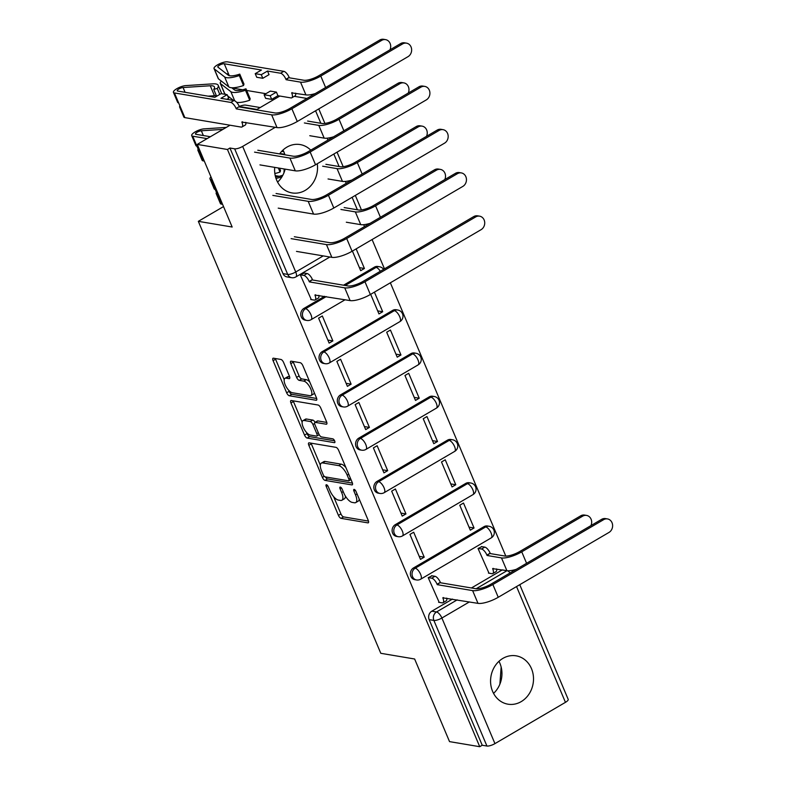 <?xml version="1.0" encoding="UTF-8"?>
<svg xmlns="http://www.w3.org/2000/svg" width="786" height="786" viewBox="0 0 786 786"><rect width="100%" height="100%" fill="white"/><g stroke="black" fill="none" stroke-linecap="round" stroke-linejoin="round"><path stroke-width="1.18" d="M326.465 484.736A2.162 0.855 -120.4 0 0 326.18 484.775A2.162 0.855 -120.4 0 0 326.229 486.465L338.442 515.38A3.085 1.218 -120.4 0 0 341.075 518.357L367.887 522.867A3.085 1.218 -120.4 0 0 368.3 522.808A3.085 1.218 -120.4 0 0 368.231 520.391L356.009 491.476A2.162 0.855 -120.4 0 0 354.162 489.393A2.162 0.855 -120.4 0 0 353.877 489.442A2.162 0.855 -120.4 0 0 353.926 491.122L355.508 494.866A9.874 3.901 -120.4 0 1 355.734 502.588A9.874 3.901 -120.4 0 1 354.417 502.775L352.187 502.401A9.874 3.901 -120.4 0 1 343.747 492.891L342.165 489.147A2.162 0.855 -120.4 0 0 340.318 487.065A2.162 0.855 -120.4 0 0 340.024 487.114A2.162 0.855 -120.4 0 0 340.073 488.794L341.655 492.537A9.874 3.901 -120.4 0 1 341.881 500.26A9.874 3.901 -120.4 0 1 340.574 500.446L338.334 500.073A9.874 3.901 -120.4 0 1 329.894 490.562L328.312 486.819A2.162 0.855 -120.4 0 0 326.465 484.736M492.606 691.385A24.513 21.379 99.5 0 0 507.972 704.187A24.513 21.379 99.5 0 0 528.988 694.126A24.513 21.379 99.5 0 0 531.474 668.631A24.513 21.379 99.5 0 0 516.107 655.829A24.513 21.379 99.5 0 0 495.092 665.889A24.513 21.379 99.5 0 0 492.606 691.385M493.559 693.39A24.513 21.379 99.5 0 0 499.916 663.315A24.513 21.379 99.5 0 0 498.953 661.321M274.707 167.379A24.513 21.379 99.5 0 0 276.643 180.122A24.513 21.379 99.5 0 0 292.009 192.924A24.513 21.379 99.5 0 0 317.269 163.743M277.596 182.116A24.513 21.379 99.5 0 0 285.151 169.128M284.925 154.803A24.513 21.379 99.5 0 0 283.942 152.052A24.513 21.379 99.5 0 0 282.989 150.057M283.589 362.434A3.085 1.218 -120.4 0 0 280.946 359.457L273.42 358.2A3.085 1.218 -120.4 0 0 273.017 358.259A3.085 1.218 -120.4 0 0 273.086 360.666L286.654 392.784A3.085 1.218 -120.4 0 0 289.287 395.751L316.1 400.261A3.085 1.218 -120.4 0 0 316.512 400.202A3.085 1.218 -120.4 0 0 316.434 397.795L302.875 365.677A3.085 1.218 -120.4 0 0 300.232 362.71L291.144 361.177A3.085 1.218 -120.4 0 0 290.741 361.236A3.085 1.218 -120.4 0 0 290.81 363.653L296.617 377.388A3.085 1.218 -120.4 0 0 299.25 380.365L303.76 381.122A8.253 3.262 -120.4 0 1 310.283 387.901A8.253 3.262 -120.4 0 1 311.001 395.525A8.253 3.262 -120.4 0 1 309.91 395.682L292.264 392.715A8.253 3.262 -120.4 0 1 285.74 385.926A8.253 3.262 -120.4 0 1 285.013 378.312A8.253 3.262 -120.4 0 1 286.114 378.154L289.051 378.646A3.085 1.218 -120.4 0 0 289.464 378.587A3.085 1.218 -120.4 0 0 289.395 376.18L283.589 362.434M479.735 746.7L449.533 741.62L414.635 659.002L380.797 653.304L198.327 221.338L232.165 227.026L197.257 144.408L227.459 149.487L479.735 746.7L482.221 745.246L486.927 746.032L433.872 620.429A6.288 5.482 -80.5 0 1 436.515 611.97L457.187 599.865M309.173 442.832A3.085 1.218 -120.4 0 0 308.77 442.891A3.085 1.218 -120.4 0 0 308.839 445.308L322.407 477.416A3.085 1.218 -120.4 0 0 325.04 480.393L351.853 484.903A3.085 1.218 -120.4 0 0 352.266 484.844A3.085 1.218 -120.4 0 0 352.187 482.427L338.628 450.319A3.085 1.218 -120.4 0 0 335.986 447.342L309.173 442.832M304.526 435.1L290.958 402.982A3.085 1.218 -120.4 0 1 290.889 400.575A3.085 1.218 -120.4 0 1 291.301 400.516L318.114 405.026A3.085 1.218 -120.4 0 1 320.747 407.993L326.554 421.738A3.085 1.218 -120.4 0 1 326.622 424.155A3.085 1.218 -120.4 0 1 326.219 424.214L315.343 422.387A3.085 1.218 -120.4 0 0 314.931 422.446A3.085 1.218 -120.4 0 0 314.999 424.853L318.851 433.97A3.085 1.218 -120.4 0 0 321.494 436.937L332.812 438.843A2.162 0.855 -120.4 0 1 334.522 440.622A2.162 0.855 -120.4 0 1 334.708 442.616A2.162 0.855 -120.4 0 1 334.423 442.656L307.169 438.067A3.085 1.218 -120.4 0 1 304.526 435.1L307.021 433.636L306.52 432.477M310.745 150.165A24.513 21.379 99.5 0 0 300.144 144.565A24.513 21.379 99.5 0 0 279.61 153.909M294.328 96.324L306.953 98.447M505.801 556.095L390.357 282.803M384.472 268.851L372.092 239.553M227.459 149.487L229.944 148.023L234.65 148.819A6.288 1.818 -22.9 0 0 242.668 146.412L275.306 127.293M197.257 144.408L230.023 125.22M256.324 109.814L279.855 96.039M482.221 745.246L429.166 619.643A6.288 5.482 -80.5 0 1 431.809 611.184L452.49 599.07M471.443 587.967L502.313 569.889L507.009 570.685A6.288 5.482 -80.5 0 1 507.019 570.685L476.159 588.753M519.752 584.686L568.199 699.383A6.288 1.818 157.1 0 1 565.448 702.34L494.944 743.625A6.288 1.818 157.1 0 1 486.927 746.032M481.916 546.634L478.035 548.481L489 573.191M432.094 575.814L428.213 577.661L439.178 602.371M424.224 557.176L413.682 532.22L409.948 534.411L420.481 559.367L424.224 557.176L419.203 556.331M474.046 527.995L463.504 503.04L459.771 505.231L470.313 530.186L474.046 527.995L469.026 527.151M405.949 513.926L395.407 488.971L391.674 491.162L402.216 516.107L405.949 513.926L400.929 513.081M455.772 484.746L445.24 459.79L441.496 461.981L452.038 486.937L455.772 484.746L450.761 483.901M387.685 470.667L377.142 445.721L373.399 447.902L383.941 472.858L387.685 470.667L382.664 469.822M437.507 441.496L426.965 416.541L423.232 418.732L433.764 443.677L437.507 441.496L432.487 440.651M369.41 427.417L358.868 402.461L355.134 404.652L365.677 429.608L369.41 427.417L364.39 426.572M419.233 398.237L408.691 373.291L404.957 375.472L415.499 400.428L419.233 398.237L414.222 397.392M351.136 384.167L340.593 359.212L336.86 361.403L347.402 386.348L351.136 384.167L346.125 383.322M400.968 354.987L390.426 330.032L386.683 332.223L397.225 357.178L400.968 354.987L395.947 354.142M332.871 340.908L322.329 315.962L318.595 318.143L329.128 343.099L332.871 340.908L327.85 340.073M370.678 294.328L378.96 313.919L382.694 311.737L377.673 310.892M304.202 273.047L300.321 274.894L311.285 299.604M352.413 251.078L360.686 270.669L364.419 268.478L359.408 267.643M303.917 308.417L305.587 308.692A6.288 5.482 -80.5 0 0 302.463 315.294A6.288 5.482 -80.5 0 0 306.884 320.442L305.214 320.157A6.288 5.482 99.5 0 1 300.792 315.019A6.288 5.482 99.5 0 1 303.917 308.417L324.589 296.302M343.551 285.2L374.421 267.122L376.081 267.407A6.288 5.482 -80.5 0 1 379.471 266.749L377.801 266.474A6.288 5.482 99.5 0 0 374.421 267.122M322.181 351.666L323.852 351.941A6.288 5.482 -80.5 0 0 320.727 358.544A6.288 5.482 -80.5 0 0 325.149 363.692L323.488 363.407A6.288 5.482 99.5 0 1 319.067 358.269A6.288 5.482 99.5 0 1 322.181 351.666L392.686 310.382L394.356 310.657A6.288 5.482 -80.5 0 1 397.745 310.008L396.075 309.723A6.288 5.482 99.5 0 0 392.686 310.382M340.456 394.916L342.126 395.201A6.288 5.482 -80.5 0 0 339.002 401.803A6.288 5.482 -80.5 0 0 343.423 406.942L341.753 406.667A6.288 5.482 99.5 0 1 337.332 401.518A6.288 5.482 99.5 0 1 340.456 394.916L410.96 353.631L412.63 353.916A6.288 5.482 -80.5 0 1 416.01 353.258L414.34 352.973A6.288 5.482 99.5 0 0 410.96 353.631M358.721 438.166L360.391 438.45A6.288 5.482 -80.5 0 0 357.276 445.053A6.288 5.482 -80.5 0 0 361.698 450.191L360.027 449.916A6.288 5.482 99.5 0 1 355.606 444.768A6.288 5.482 99.5 0 1 358.721 438.166L429.225 396.881L430.895 397.166A6.288 5.482 -80.5 0 1 434.285 396.508L432.614 396.232A6.288 5.482 99.5 0 0 429.225 396.881M376.995 481.425L378.665 481.7A6.288 5.482 -80.5 0 0 375.541 488.303A6.288 5.482 -80.5 0 0 379.962 493.451L378.292 493.166A6.288 5.482 99.5 0 1 373.871 488.027A6.288 5.482 99.5 0 1 376.995 481.425L447.499 440.14L449.17 440.415A6.288 5.482 -80.5 0 1 452.549 439.767L450.879 439.482A6.288 5.482 99.5 0 0 447.499 440.14M395.27 524.675L396.93 524.96A6.288 5.482 -80.5 0 0 393.815 531.562A6.288 5.482 -80.5 0 0 398.237 536.7L396.566 536.416A6.288 5.482 99.5 0 1 392.145 531.277A6.288 5.482 99.5 0 1 395.27 524.675L465.774 483.39L467.434 483.665A6.288 5.482 -80.5 0 1 470.824 483.017L469.154 482.732A6.288 5.482 99.5 0 0 465.774 483.39M413.534 567.924L415.205 568.209A6.288 5.482 -80.5 0 0 412.08 574.812A6.288 5.482 -80.5 0 0 416.501 579.95L414.831 579.675A6.288 5.482 99.5 0 1 410.42 574.527A6.288 5.482 99.5 0 1 413.534 567.924L484.038 526.64L485.709 526.925A6.288 5.482 -80.5 0 1 489.098 526.266L487.428 525.991A6.288 5.482 99.5 0 0 484.038 526.64M198.327 221.338L223.529 206.58M275.355 176.231L276.132 175.779M501.154 667.039L499.886 684.154M284.208 168.97L283.923 172.891M364.419 268.478L356.146 248.887M382.694 311.737L374.411 292.137M229.944 148.023L282.999 273.626A6.288 5.482 99.5 0 0 286.939 276.908L291.645 277.694A6.288 5.482 -80.5 0 1 287.705 274.412L234.65 148.819M341.881 500.26L344.376 498.796A9.874 3.901 -120.4 0 0 345.398 496.104M355.734 502.588L358.22 501.124A9.874 3.901 -120.4 0 0 359.231 499.1M333.647 496.673L340.928 513.926A3.085 1.218 -120.4 0 0 343.57 516.893L368.477 521.089M325.375 476.906A3.085 1.218 -120.4 0 0 327.536 478.929L352.433 483.125M311.079 443.157A3.085 1.218 -120.4 0 0 311.325 443.844L320.324 465.145M323.223 474.773A2.162 0.855 -120.4 0 0 325.07 476.856L348.601 480.816A2.162 0.855 -120.4 0 0 348.886 480.777A2.162 0.855 -120.4 0 0 348.837 479.087L347.176 475.137A9.874 3.901 -120.4 0 0 338.727 465.626L322.643 462.925A9.874 3.901 -120.4 0 0 321.336 463.111A9.874 3.901 -120.4 0 0 321.553 470.834L323.223 474.773M345.919 467.572A9.874 3.901 -120.4 0 0 341.222 464.172L338.727 465.626M321.336 463.111L323.822 461.657A9.874 3.901 -120.4 0 1 325.139 461.461L341.222 464.172M302.148 422.111L293.453 401.528L290.958 402.982M293.207 400.84A3.085 1.218 -120.4 0 0 293.453 401.528M326.799 422.436L317.829 420.923A3.085 1.218 -120.4 0 0 317.426 420.982L314.931 422.446M334.61 440.808L309.655 436.613L307.169 438.067M304.064 420.481A8.253 3.262 -120.4 0 0 302.964 420.638A8.253 3.262 -120.4 0 0 303.691 428.262A8.253 3.262 -120.4 0 0 310.215 435.041L316.424 436.092A3.085 1.218 -120.4 0 0 316.837 436.034A3.085 1.218 -120.4 0 0 316.768 433.617L312.916 424.499A3.085 1.218 -120.4 0 0 310.274 421.532L304.064 420.481L306.55 419.026A8.253 3.262 -120.4 0 0 305.459 419.184L302.964 420.638M315.078 422.357A3.085 1.218 -120.4 0 0 312.769 420.068L310.274 421.532M306.55 419.026L312.769 420.068M307.021 433.636A3.085 1.218 -120.4 0 0 309.655 436.613M285.013 378.312L287.509 376.848A8.253 3.262 -120.4 0 1 288.6 376.69L289.641 376.867M311.001 395.525L313.496 394.061A8.253 3.262 -120.4 0 0 314.292 392.715M309.802 382.084A8.253 3.262 -120.4 0 0 306.255 379.658L303.76 381.122M293.05 361.501A3.085 1.218 -120.4 0 0 293.296 362.189L299.102 375.934A3.085 1.218 -120.4 0 0 301.745 378.901L306.255 379.658M288.708 390.288L289.14 391.32A3.085 1.218 -120.4 0 0 291.783 394.297L316.679 398.482M275.326 358.514A3.085 1.218 -120.4 0 0 275.572 359.212L284.218 379.658M590.954 525.598A7.231 6.308 99.5 0 0 586.553 515.41A7.231 6.308 99.5 0 0 582.662 516.156L580.687 515.832A7.231 6.308 -80.5 0 1 584.578 515.076L586.553 515.41M488.44 573.092L491.957 573.692A6.288 2.486 -120.4 0 0 492.793 573.574A6.288 2.486 -120.4 0 0 492.645 568.651L506.891 570.665A15.877 4.578 -22.9 0 0 516.274 569.329M481.356 546.545L484.775 547.115A6.288 2.486 59.6 0 1 490.15 553.177L487.084 555.486L501.497 557.913A15.877 4.578 -22.9 0 0 521.747 551.831L582.662 516.156M487.084 555.486L486.907 555.073A6.288 2.486 -120.4 0 0 481.533 549.011L478.114 548.441M580.687 515.832L519.772 551.497A11.79 3.399 157.1 0 1 504.74 556.016L490.326 553.59M496.575 568.926A6.288 2.486 59.6 0 1 496.035 571.677L492.793 573.574M438.608 602.273L442.135 602.862A6.288 2.486 -120.4 0 0 442.97 602.744A6.288 2.486 -120.4 0 0 442.823 597.832L478.006 603.363A15.877 4.578 -22.9 0 0 498.245 597.281L608.983 532.436A7.231 6.308 99.5 0 0 612.579 524.842A7.231 6.308 99.5 0 0 607.49 518.927A7.231 6.308 99.5 0 0 603.599 519.684L601.624 519.35A7.231 6.308 -80.5 0 1 605.515 518.603L607.49 518.927M431.534 575.716L434.943 576.295A6.288 2.486 59.6 0 1 440.327 582.347L437.262 584.666L472.612 590.61A15.877 4.578 -22.9 0 0 492.861 584.529L603.599 519.684M601.624 519.35L490.886 584.195A11.79 3.399 157.1 0 1 475.854 588.714L440.504 582.77M446.743 598.107A6.288 2.486 59.6 0 1 446.202 600.848L442.97 602.744M437.262 584.666L437.085 584.244A6.288 2.486 -120.4 0 0 431.71 578.191L434.943 576.295M428.291 577.612L431.71 578.191M444.797 179.581A7.231 6.308 99.5 0 0 440.386 169.393A7.231 6.308 99.5 0 0 436.495 170.14L434.52 169.805A7.231 6.308 -80.5 0 1 438.411 169.059L440.386 169.393M346.312 222.222L360.725 224.639A15.877 4.578 -22.9 0 0 370.108 223.312M340.918 209.469L355.341 211.886A15.877 4.578 -22.9 0 0 375.58 205.814L436.495 170.14M434.52 169.805L373.605 205.48A11.79 3.399 157.1 0 1 358.573 209.99L344.16 207.573M426.523 136.322A7.231 6.308 99.5 0 0 422.111 126.133A7.231 6.308 99.5 0 0 418.221 126.89L416.246 126.556A7.231 6.308 -80.5 0 1 420.146 125.809L422.111 126.133M278.342 167.988L280.052 172.036L280.523 170.601L279.502 168.184M280.052 172.036A18.864 5.443 157.1 0 1 274.854 173.529M284.768 154.302L279.914 153.486M279.217 176.29L275.218 175.622M328.037 178.962L342.45 181.389A15.877 4.578 -22.9 0 0 351.843 180.063M322.653 166.21L337.066 168.636A15.877 4.578 -22.9 0 0 357.316 162.555L418.221 126.89M282.636 175.602L282.508 175.317A14.777 4.264 157.1 0 1 275.552 176.978M282.508 175.317L282.125 176.486M281.948 176.781A18.864 5.443 157.1 0 1 275.994 178.422M281.693 151.344L283.795 151.698M416.246 126.556L355.341 162.23A11.79 3.399 157.1 0 1 340.309 166.74L325.895 164.313M408.248 93.072A7.231 6.308 99.5 0 0 403.847 82.884A7.231 6.308 99.5 0 0 399.956 83.64L397.981 83.306A7.231 6.308 -80.5 0 1 401.872 82.55L403.847 82.884M256.953 109.451L242.53 107.024A3.773 1.091 -22.9 0 0 240.791 107.201M239.288 106.434A7.86 2.27 157.1 0 1 245.772 105.127L260.195 107.554M309.772 135.713L324.186 138.139A15.877 4.578 -22.9 0 0 333.569 136.803M304.379 122.96L318.792 125.387A15.877 4.578 -22.9 0 0 339.041 119.305L399.956 83.64M397.981 83.306L337.066 118.971A11.79 3.399 157.1 0 1 322.034 123.49L307.621 121.064M310.716 299.505L314.243 300.095A6.288 2.486 -120.4 0 0 315.068 299.977A6.288 2.486 -120.4 0 0 314.931 295.064L350.114 300.596A15.877 4.578 -22.9 0 0 370.353 294.514L481.091 229.669A7.231 6.308 99.5 0 0 484.677 222.074A7.231 6.308 99.5 0 0 479.598 216.16A7.231 6.308 99.5 0 0 475.707 216.916L473.732 216.582A7.231 6.308 -80.5 0 1 477.623 215.836L479.598 216.16M303.642 272.948L307.051 273.528A6.288 2.486 59.6 0 1 312.435 279.58L309.37 281.899L344.72 287.843A15.877 4.578 -22.9 0 0 364.969 281.761L475.707 216.916M473.732 216.582L362.994 281.427A11.79 3.399 157.1 0 1 347.962 285.947L312.602 280.003M318.851 295.34A6.288 2.486 59.6 0 1 318.31 298.081L315.068 299.977M309.37 281.899L309.193 281.476A6.288 2.486 -120.4 0 0 303.818 275.424L307.051 273.528M300.399 274.845L303.818 275.424M296.489 251.392L331.839 257.346A15.877 4.578 -22.9 0 0 352.079 251.265L462.816 186.42A7.231 6.308 99.5 0 0 466.412 178.825A7.231 6.308 99.5 0 0 461.323 172.91A7.231 6.308 99.5 0 0 457.432 173.667L455.458 173.333A7.231 6.308 -80.5 0 1 459.358 172.576L461.323 172.91M455.458 173.333L344.72 238.178A11.79 3.399 157.1 0 1 329.688 242.687L294.337 236.743M291.095 238.639L326.455 244.593A15.877 4.578 -22.9 0 0 346.695 238.512L457.432 173.667M278.215 208.143L313.565 214.087A15.877 4.578 -22.9 0 0 333.814 208.015L444.552 143.16A7.231 6.308 99.5 0 0 448.138 135.575A7.231 6.308 99.5 0 0 443.058 129.661A7.231 6.308 99.5 0 0 439.168 130.407L437.193 130.083A7.231 6.308 -80.5 0 1 441.084 129.326L443.058 129.661M216.455 192.423A7.86 2.27 -22.9 0 0 216.17 193.553A7.86 2.27 -22.9 0 0 217.182 194.142L221.397 204.124L222.566 204.321M216.17 193.553L220.394 203.535A7.86 2.27 -22.9 0 0 221.397 204.124M437.193 130.083L326.455 194.928A11.79 3.399 157.1 0 1 311.423 199.438L276.063 193.494M210.982 176.899A7.86 2.27 -22.9 0 0 209.97 178.864L214.185 188.846A7.86 2.27 -22.9 0 0 215.197 189.436L217.182 194.142M209.97 178.864A7.86 2.27 -22.9 0 0 210.982 179.454L212.151 179.65M272.83 195.39L308.181 201.334A15.877 4.578 -22.9 0 0 328.43 195.262L439.168 130.407M259.94 164.893L295.3 170.837A15.877 4.578 -22.9 0 0 315.54 164.755L426.277 99.91A7.231 6.308 99.5 0 0 429.873 92.326A7.231 6.308 99.5 0 0 424.784 86.401A7.231 6.308 99.5 0 0 420.893 87.158L418.918 86.824A7.231 6.308 -80.5 0 1 422.809 86.077L424.784 86.401M198.19 149.173A7.86 2.27 -22.9 0 0 197.905 150.303A7.86 2.27 -22.9 0 0 198.917 150.892L203.132 160.875L204.301 161.071M197.905 150.303L202.12 160.285A7.86 2.27 -22.9 0 0 203.132 160.875M210.373 136.725L195.95 134.298A3.773 1.091 157.1 0 1 195.459 134.023A3.773 1.091 157.1 0 1 197.355 132.107A3.773 1.091 157.1 0 1 201.344 130.781L222.919 129.376M418.918 86.824L308.181 151.669A11.79 3.399 157.1 0 1 293.149 156.188L257.798 150.244M226.28 127.411L203.947 128.865A7.86 2.27 -22.9 0 0 195.655 131.626A7.86 2.27 -22.9 0 0 191.696 135.605A7.86 2.27 -22.9 0 0 192.708 136.194L207.131 138.621M191.696 135.605L195.911 145.587A7.86 2.27 -22.9 0 0 196.922 146.176L198.917 150.892M254.556 152.14L289.906 158.084A15.877 4.578 -22.9 0 0 310.156 152.003L420.893 87.158M389.984 49.823A7.231 6.308 99.5 0 0 385.572 39.634A7.231 6.308 99.5 0 0 381.682 40.381L379.707 40.057A7.231 6.308 -80.5 0 1 383.597 39.3L385.572 39.634M277.93 95.715L271.701 99.36L270.178 95.764L276.407 92.109L277.93 95.715L290.977 97.916A6.288 2.486 -120.4 0 0 291.812 97.788A6.288 2.486 -120.4 0 0 291.675 92.876L305.911 94.89A15.877 4.578 -22.9 0 0 315.304 93.554M286.114 79.71L285.937 79.288A6.288 2.486 -120.4 0 0 280.563 73.236L267.505 71.045L269.028 74.65L262.799 78.295L261.276 74.69L255.214 73.668L261.443 70.023L224.265 63.764A3.773 1.091 -22.9 0 0 220.129 64.855A3.773 1.091 -22.9 0 0 217.801 66.987A3.773 1.091 -22.9 0 0 217.909 67.124L228.284 75.21A14.777 4.264 -22.9 0 0 239.759 74.12L239.298 75.554A18.864 5.443 157.1 0 1 224.639 76.959L214.264 68.873A7.86 2.27 157.1 0 1 214.038 68.579A7.86 2.27 157.1 0 1 218.881 64.128A7.86 2.27 157.1 0 1 227.498 61.868L283.795 71.339A6.288 2.486 59.6 0 1 289.169 77.392L286.114 79.71L300.527 82.137A15.877 4.578 -22.9 0 0 320.767 76.055L381.682 40.381M267.505 71.045L261.276 74.69M226.663 73.953A3.773 1.091 157.1 0 1 228.48 73.746L224.265 63.764M239.298 75.554L243.513 85.536L243.974 84.092L239.759 74.12M243.513 85.536A18.864 5.443 157.1 0 1 228.854 86.941L218.479 78.855A7.86 2.27 157.1 0 1 218.253 78.561L214.038 68.579M229.296 75.672L228.48 73.746M265.894 93.691L246.666 90.459M242.678 89.791L234.69 88.445A3.773 1.091 -22.9 0 0 232.872 88.641M276.407 92.109L270.335 91.097L264.116 94.742L265.639 98.348L271.701 99.36M231.732 87.757L234.493 89.909A14.777 4.264 157.1 0 0 245.969 88.808L245.497 90.252A18.864 5.443 157.1 0 1 230.848 91.648L220.473 83.562A7.86 2.27 157.1 0 1 220.237 83.277A7.86 2.27 157.1 0 1 221.436 81.154M245.497 90.252L249.722 100.235L250.184 98.79L245.969 88.808M249.722 100.235A18.864 5.443 157.1 0 1 236.596 102.278M233.54 100.441L227.645 95.853M225.857 94.458L224.688 93.544A7.86 2.27 157.1 0 1 224.462 93.249L220.237 83.277M379.707 40.057L318.802 75.721A11.79 3.399 157.1 0 1 303.769 80.231L289.346 77.814M295.595 93.151A6.288 2.486 59.6 0 1 295.055 95.892L291.812 97.788M270.178 95.764L264.116 94.742M255.214 73.668L256.737 77.274L262.799 78.295M179.915 105.913A7.86 2.27 -22.9 0 0 179.63 107.053L183.845 117.035A7.86 2.27 -22.9 0 0 184.857 117.625L241.155 127.086A6.288 2.486 -120.4 0 0 241.99 126.968A6.288 2.486 -120.4 0 0 241.852 122.056L277.026 127.587A15.877 4.578 -22.9 0 0 297.275 121.506L408.013 56.661A7.231 6.308 99.5 0 0 411.599 49.066A7.231 6.308 99.5 0 0 406.519 43.151A7.231 6.308 99.5 0 0 402.619 43.908L400.654 43.574A7.231 6.308 -80.5 0 1 404.544 42.817L406.519 43.151M233.973 100.52A6.288 2.486 59.6 0 1 239.347 106.572L236.105 108.468A6.288 2.486 -120.4 0 0 230.73 102.416L233.973 100.52L220.925 98.319L227.154 94.674L228.677 98.279L226.889 99.331M179.63 107.053A7.86 2.27 -22.9 0 0 180.642 107.643L184.857 117.625M227.154 94.674L221.082 93.652L214.853 97.307L177.675 91.048A3.773 1.091 157.1 0 1 177.194 90.763A3.773 1.091 157.1 0 1 179.09 88.857A3.773 1.091 157.1 0 1 183.069 87.531L210.265 85.762A14.777 4.264 157.1 0 1 214.46 86.941A14.777 4.264 157.1 0 1 213.713 89.368L216.622 96.265M400.654 43.574L289.916 108.419A11.79 3.399 157.1 0 1 274.884 112.938L239.524 106.984M245.772 122.331A6.288 2.486 59.6 0 1 245.232 125.072L241.99 126.968M208.064 96.157L214.48 95.745A14.777 4.264 -22.9 0 1 216.415 95.764M213.713 89.368L217.27 88.454L219.785 94.408M217.27 88.454A18.864 5.443 -22.9 0 0 218.223 85.35A18.864 5.443 -22.9 0 0 212.868 83.847L185.673 85.615A7.86 2.27 -22.9 0 0 177.381 88.376A7.86 2.27 -22.9 0 0 173.421 92.355A7.86 2.27 -22.9 0 0 174.433 92.945L230.73 102.416M173.421 92.355L177.646 102.337A7.86 2.27 -22.9 0 0 178.648 102.927L180.642 107.643M236.281 108.881L271.642 114.835A15.877 4.578 -22.9 0 0 291.881 108.753L402.619 43.908M327.624 485.65L326.229 486.465M355.331 490.307L353.926 491.122M341.478 487.978L340.073 488.794M242.668 146.412L295.723 272.005L323.233 255.892M364.488 226.604L363.672 224.688M357.384 209.793L352.108 197.296M346.213 183.354L345.408 181.428M339.12 166.544L333.834 154.046M327.949 140.095L327.133 138.179M320.845 123.284L315.569 110.797M431.809 611.184L436.515 611.97A6.288 2.486 -120.4 0 1 441.889 618.022L494.944 743.625M469.399 601.919L441.889 618.022A6.288 1.818 157.1 0 1 433.872 620.429L429.166 619.643M565.448 702.34L516.54 586.572M306.884 320.442A6.288 6.288 0 0 0 311.099 319.666A6.288 2.486 59.6 0 0 310.961 314.754A6.288 2.486 59.6 0 0 305.587 308.692L326.259 296.587M345.221 285.485L376.081 267.407A6.288 2.486 59.6 0 1 380.326 271.278M325.149 363.692A6.288 6.288 0 0 0 329.373 362.916A6.288 2.486 59.6 0 0 329.226 358.003A6.288 2.486 59.6 0 0 323.852 351.941L394.356 310.657A6.288 2.486 59.6 0 1 399.73 316.719A6.288 2.486 -120.4 0 1 399.877 321.631A6.288 6.288 0 0 0 397.745 310.008M343.423 406.942A6.288 6.288 0 0 0 347.638 406.166A6.288 2.486 59.6 0 0 347.5 401.253A6.288 2.486 59.6 0 0 342.126 395.201L412.63 353.916A6.288 2.486 59.6 0 1 418.005 359.968A6.288 2.486 -120.4 0 1 418.142 364.881A6.288 6.288 0 0 0 416.01 353.258M361.698 450.191A6.288 6.288 0 0 0 365.912 449.425A6.288 2.486 59.6 0 0 365.775 444.503A6.288 2.486 59.6 0 0 360.391 438.45L430.895 397.166A6.288 2.486 59.6 0 1 436.279 403.218A6.288 2.486 -120.4 0 1 436.417 408.13A6.288 6.288 0 0 0 434.285 396.508M379.962 493.451A6.288 6.288 0 0 0 384.187 492.675A6.288 2.486 59.6 0 0 384.04 487.762A6.288 2.486 59.6 0 0 378.665 481.7L449.17 440.415A6.288 2.486 59.6 0 1 454.544 446.477A6.288 2.486 -120.4 0 1 454.691 451.39A6.288 6.288 0 0 0 452.549 439.767M398.237 536.7A6.288 6.288 0 0 0 402.452 535.924A6.288 2.486 59.6 0 0 402.314 531.012A6.288 2.486 59.6 0 0 396.93 524.96L467.434 483.665A6.288 2.486 59.6 0 1 472.818 489.727A6.288 2.486 -120.4 0 1 472.956 494.64A6.288 6.288 0 0 0 470.824 483.017M416.501 579.95A6.288 6.288 0 0 0 420.726 579.174A6.288 2.486 59.6 0 0 420.579 574.261A6.288 2.486 59.6 0 0 415.205 568.209L485.709 526.925A6.288 2.486 59.6 0 1 491.083 532.977A6.288 2.486 -120.4 0 1 491.23 537.889A6.288 6.288 0 0 0 489.098 526.266M282.999 273.626L287.705 274.412A6.288 1.818 157.1 0 0 295.723 272.005A6.288 2.486 59.6 0 1 295.87 276.918L329.865 257.012M510.094 572.955A6.288 2.486 -120.4 0 0 507.009 570.685M343.207 491.633L341.655 492.537M357.06 493.962L355.508 494.866M368.546 522.474L367.887 522.867M343.57 516.893L341.075 518.357M340.928 513.926L338.442 515.38M352.511 484.51L351.853 484.903M327.536 478.929L325.04 480.393M324.254 476.336L322.407 477.416M311.325 443.844L308.839 445.308M350.399 478.173L348.837 479.087M348.729 474.233L347.176 475.137M325.139 461.461L322.643 462.925M326.878 423.821L326.219 424.214M317.829 420.923L315.343 422.387M318.32 432.713L316.768 433.617M314.626 423.507L312.916 424.499M289.71 378.262L289.051 378.646M288.6 376.69L286.114 378.154M301.745 378.901L299.25 380.365M299.102 375.934L296.617 377.388M293.296 362.189L290.81 363.653M316.758 399.877L316.1 400.261M291.783 394.297L289.287 395.751M289.14 391.32L286.654 392.784M275.572 359.212L273.086 360.666M493.166 568.357L492.645 568.651M506.891 570.665L501.497 557.913M484.775 547.115L481.533 549.011M490.15 553.177L486.907 555.073M526.591 563.297L521.747 551.831M442.823 597.832L443.333 597.527M472.612 590.61L478.006 603.363M437.085 584.244L440.327 582.347M492.861 584.529L498.245 597.281M360.725 224.639L355.341 211.886M380.424 217.27L375.58 205.814M342.45 181.389L337.066 168.636M362.15 174.02L357.316 162.555M242.746 107.535L242.53 107.024M324.186 138.139L318.792 125.387M343.885 130.771L339.041 119.305M314.931 295.064L315.441 294.76M344.72 287.843L350.114 300.596M309.193 281.476L312.435 279.58M364.969 281.761L370.353 294.514M326.455 244.593L331.839 257.346M346.695 238.512L352.079 251.265M210.982 179.454L215.197 189.436M308.181 201.334L313.565 214.087M328.43 195.262L333.814 208.015M201.344 130.781L203.358 135.546M192.708 136.194L196.922 146.176M289.906 158.084L295.3 170.837M310.156 152.003L315.54 164.755M292.186 92.581L291.675 92.876M228.854 86.941L224.639 76.959M218.479 78.855L214.264 68.873M234.69 88.445L234.366 87.688M305.911 94.89L300.527 82.137M234.7 100.765L230.848 91.648M224.688 93.544L220.473 83.562M283.795 71.339L280.563 73.236M289.169 77.392L285.937 79.288M325.61 87.511L320.767 76.055M241.852 122.056L242.363 121.751M183.069 87.531L185.083 92.296M210.265 85.762L214.48 95.745M174.433 92.945L178.648 102.927M271.642 114.835L277.026 127.587M236.105 108.468L239.347 106.572M291.881 108.753L297.275 121.506M491.23 537.889L420.726 579.174M472.956 494.64L402.452 535.924M454.691 451.39L384.187 492.675M436.417 408.13L365.912 449.425M418.142 364.881L347.638 406.166M399.877 321.631L329.373 362.916M383.597 269.372A6.288 6.288 0 0 0 379.471 266.749M345.103 299.751L311.099 319.666M291.645 277.694A6.288 6.288 0 0 0 295.87 276.918M367.701 224.727L367.416 224.049M361.452 209.941L355.321 195.419M349.426 181.468L349.141 180.79M343.187 166.691L337.047 152.17M331.161 138.218L330.877 137.54M324.913 123.441L318.782 108.91M513.111 571.186A6.288 6.288 0 0 0 511.794 570.44M350.978 479.548L348.886 480.777M319.185 434.658L316.837 436.034M218.223 85.35L221.78 93.77"/></g></svg>
